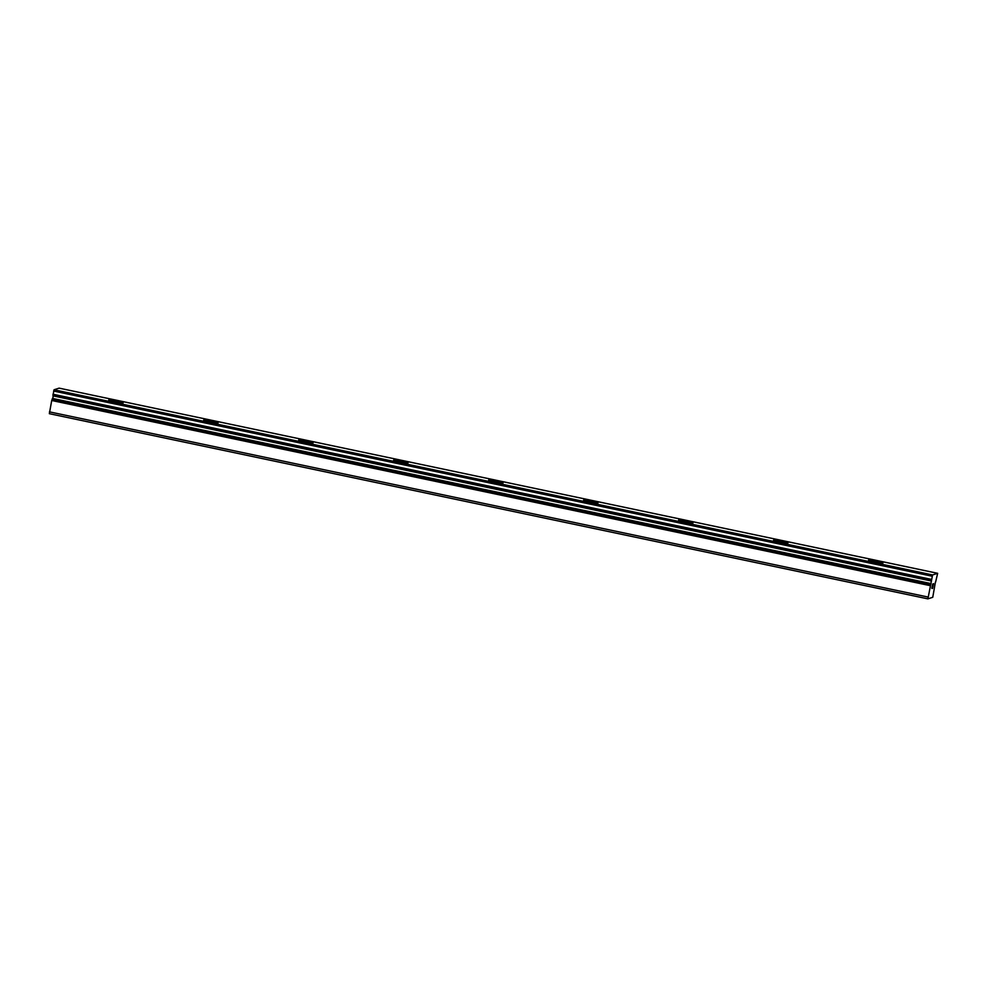 <?xml version="1.0" encoding="UTF-8"?>
<svg xmlns="http://www.w3.org/2000/svg" width="987" height="987" viewBox="0 0 987 987"><rect width="100%" height="100%" fill="white"/><g stroke="black" fill="none" stroke-linecap="round" stroke-linejoin="round"><path stroke-width="1.48" d="M935.405 582.133L932.752 597.295L927.903 598.862L932.579 574.952L937.65 573.311L935.59 582.17M868.548 560.197L882.958 563.059M773.574 540.173L787.984 543.035M678.587 520.149L692.997 523.024M583.613 500.138L598.023 503M488.627 480.114L503.049 482.988M393.653 460.102L408.063 462.965M298.679 440.066L313.076 442.953M203.692 420.055L218.102 422.929M108.718 400.031L123.128 402.918M931.136 583.613L52.582 398.44L51.719 400.488L49.35 413.689L927.903 598.862M52.718 398.464L53.298 395.935M937.65 573.311L59.097 388.138L54.026 389.779L52.928 395.849L931.481 581.022L52.928 395.849M932.641 584.23L932.271 586.118L932.641 584.23M932.209 586.426L931.827 588.301L932.197 586.426M932.135 588.499L933.073 583.798M933.159 584.896L933.566 583.65M932.592 588.351L933.394 584.267M49.449 411.863L928.002 597.036M51.719 400.488L930.272 585.661M53.606 391.049L932.16 576.223M54.026 389.779L932.579 574.952M51.83 400.093L930.383 585.266M52.311 398.723L930.864 583.897M52.41 398.489L930.963 583.662M52.928 395.651L931.481 580.825M52.953 394.368L931.506 579.542M52.965 394.232L931.518 579.406"/></g></svg>
